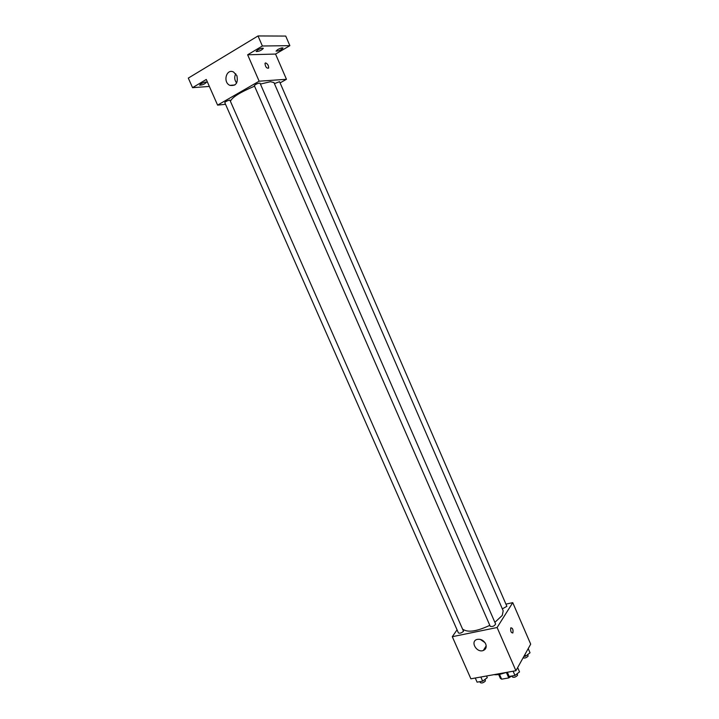 <?xml version="1.0" encoding="UTF-8"?>
<svg xmlns="http://www.w3.org/2000/svg" width="719" height="719" viewBox="0 0 719 719"><rect width="100%" height="100%" fill="white"/><g stroke="black" fill="none" stroke-linecap="round" stroke-linejoin="round"><path stroke-width="1.08" d="M506.401 672.499L508.773 677.909L501.628 679.176L500.343 678.305L498.68 674.512M511.622 676.031L508.773 677.909M506.661 672.373L501.152 673.982M499.525 674.359L501.628 679.176M494.025 674.647C497.099 675.024 500.792 674.359 505.106 672.651M505.924 604.131L512.746 602.648L530.694 644.152L515.918 670.71L470.891 678.808L452.296 636.701L457.059 629.835M485.046 647.711L485.514 648.781M494.879 622.339L502.275 615.41L503.183 610.808L273.939 82.541L270.488 81.714L260.422 84.06M463.162 629.449C468.141 632.702 477.021 631.336 489.819 625.341M512.746 602.648L497.108 627.516L452.296 636.701M463.521 631.264L229.873 100.067C227.24 100.723 225.55 101.559 224.777 102.583L458.434 632.945C459.854 633.574 461.553 633.008 463.521 631.264M502.347 608.876L506.877 606.315L279.565 81.687L274.406 83.62M495.607 624.02C494.384 626.087 492.605 626.86 490.259 626.348L254.31 85.624C255.901 84.078 257.797 83.242 260.008 83.125L495.607 624.02M497.108 627.516L515.918 670.71M485.685 643.891C486.799 647.046 486.008 649.248 483.303 650.497C476.67 653.158 469.947 641.483 476.949 639.461C480.678 638.742 483.59 640.216 485.685 643.891M510.778 627.912L510.841 627.822C512.692 627.984 513.366 629.691 512.854 632.963C511.074 632.882 510.382 631.201 510.778 627.912C510.382 631.201 511.074 632.882 512.854 632.963L512.854 632.963C513.357 629.7 512.692 627.984 510.841 627.822M484.974 642.633L480.247 639.38M230.664 100.813C232.722 96.894 240.685 92.023 254.562 86.181M280.086 82.901L286.459 79.288L259.146 81.193L217.605 105.127L225.541 104.309M262.372 45.998L258.022 35.95L285.731 36.076L289.856 45.665L262.372 45.998L247.642 54.788L259.146 81.193M286.459 79.288L275.548 54.06L289.856 45.665M258.022 35.95L188.306 78.101L192.548 87.664L209.355 86.442M217.605 105.127L206.281 79.467L192.548 87.664M236.884 75.648C238.295 82.955 235.958 86.19 229.882 85.354C222.539 82.263 226.413 68.179 233.603 72.044L236.884 75.648M275.548 54.06L247.642 54.788M265.599 62.904C267.684 63.856 268.699 65.582 268.654 68.098C266.596 68.485 265.374 66.903 264.987 63.353L265.599 62.904C267.684 63.856 268.699 65.591 268.645 68.098C266.596 68.485 265.374 66.903 264.987 63.353L265.599 62.904M236.632 83.045C234.457 80.079 234.16 76.987 235.742 73.769M200.96 83.808C203.783 82.334 205.652 81.786 206.578 82.173C204.681 84.132 202.354 85.13 199.594 85.148L200.96 83.808M277.642 49.602C280.392 48.155 282.181 47.625 283.007 48.011C281.111 50.024 278.792 51.058 276.06 51.121L277.642 49.602M257.735 49.971C260.584 48.461 262.462 47.921 263.343 48.344C261.392 50.447 259.002 51.507 256.153 51.525L257.735 49.971M517.653 667.591L519.531 671.897L514.957 675.447L509.178 676.471L507.263 672.265M513.114 671.213L514.957 675.447M507.335 672.256L509.178 676.471M511.91 675.986L512.323 676.921C513.887 677.738 515.631 677.199 517.554 675.312L517.24 673.676M486.583 675.986L487.275 677.666L482.683 681.163L477.092 682.16L475.268 678.017M486.538 675.995L487.275 677.666M480.849 677.01L482.683 681.163M479.897 681.657L480.319 682.619C481.793 683.383 483.492 682.843 485.397 681.001L485.1 679.32M528.222 648.592L530.029 652.78L525.634 656.159L523.827 656.492M524.924 654.524L525.634 656.159M523.081 657.831C524.753 658.388 526.425 657.822 528.097 656.123L527.755 654.524M486.197 645.878L483.303 650.497M234.87 84.995L229.882 85.354"/></g></svg>
